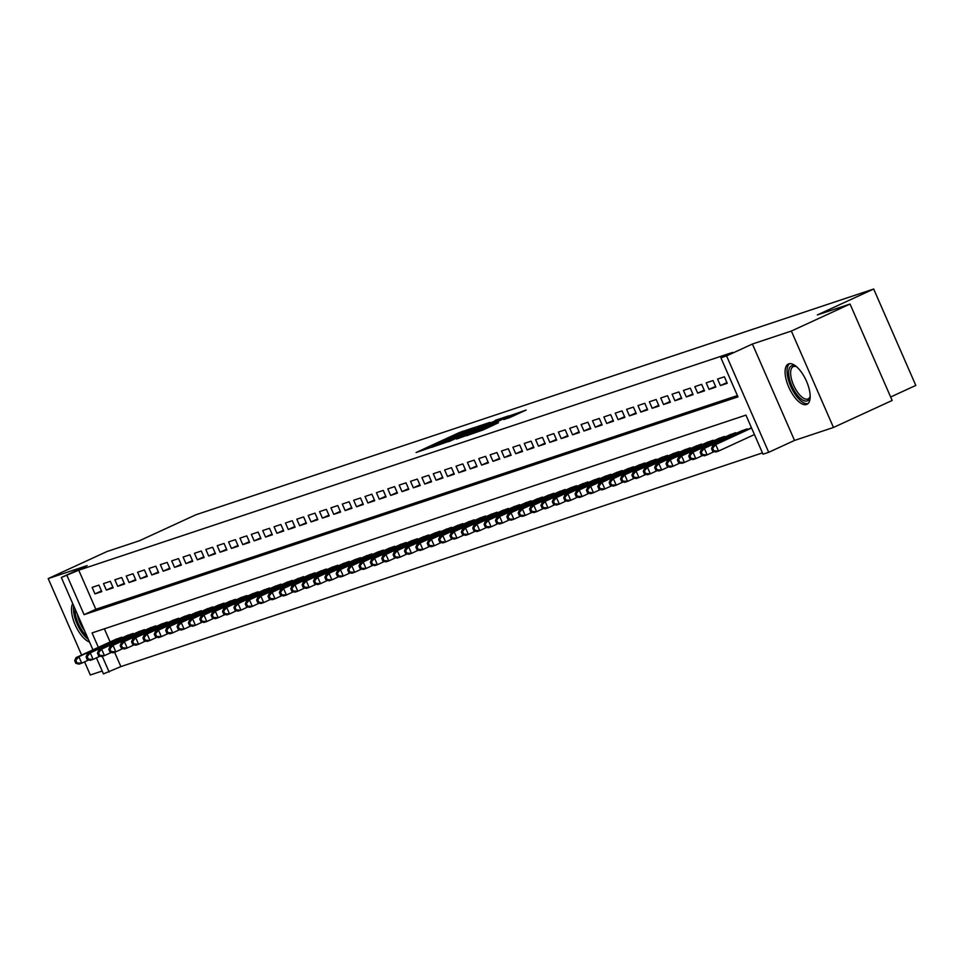 <?xml version="1.0" encoding="UTF-8"?>
<svg xmlns="http://www.w3.org/2000/svg" width="964" height="964" viewBox="0 0 964 964"><rect width="100%" height="100%" fill="white"/><g stroke="black" fill="none" stroke-linecap="round" stroke-linejoin="round"><path stroke-width="1.45" d="M473.481 427.787L459.033 432.691L416.111 452.526L430.619 447.513L455.153 435.475L473.481 427.787M788.757 363.85A22.196 9.303 -114.7 0 0 788.347 364.018A22.196 9.303 -114.7 0 0 788.962 387.6A22.196 9.303 -114.7 0 0 806.506 404.506A22.196 9.303 -114.7 0 0 806.904 404.35A22.196 9.303 -114.7 0 0 806.29 380.756A22.196 9.303 -114.7 0 0 788.757 363.85M72.746 603.621A22.196 9.303 -114.7 0 0 75.168 624.805A22.196 9.303 -114.7 0 0 89.519 642.024M509.667 417.605L526.163 410.062L509.317 415.942L466.395 435.776L483.241 429.896L498.484 422.738L472.625 433.246L503.798 418.689L513.631 414.701L503.774 419.533L509.667 417.605M850.043 304.046L892.158 400.458L833.474 427.462L791.36 331.05L850.043 304.046L817.339 314.939L873.685 289.019L195.909 514.764L139.575 540.683L106.884 551.577L48.2 578.581L87.146 565.603L61.322 577.484L78.747 570.194L732.64 352.402L720.903 357.801L726.579 355.909L768.706 452.309L763.018 454.201L745.943 415.123L92.062 632.914L98.364 647.35M791.36 331.05L752.402 344.028L726.579 355.909M490.001 422.377L474.601 427.51L431.679 447.332L448.537 441.464L490.001 422.377M495.376 420.292L508.811 415.846L465.889 435.68L456.575 439.042L474.842 430.559L472.288 431.113L448.778 441.645L495.544 420.666M48.2 578.581L81.615 655.05M84.591 661.87L90.315 674.981L102.196 671.028M98.943 585.1L92.122 587.377L94.966 593.896L101.786 591.619L98.943 585.1M110.318 581.316L103.497 583.594L106.341 590.101L113.162 587.835L110.318 581.316M121.693 577.532L114.861 579.798L117.716 586.317L124.537 584.039L121.693 577.532M133.056 573.737L126.236 576.014L129.08 582.533L135.9 580.256L133.056 573.737M144.431 569.953L137.611 572.23L140.455 578.737L147.275 576.472L144.431 569.953M155.807 566.169L148.986 568.435L151.83 574.954L158.65 572.676L155.807 566.169M167.17 562.374L160.349 564.651L163.193 571.17L170.025 568.893L167.17 562.374M178.545 558.59L171.725 560.867L174.568 567.374L181.389 565.109L178.545 558.59M189.92 554.806L183.1 557.072L185.944 563.591L192.764 561.313L189.92 554.806M201.295 551.01L194.463 553.288L197.319 559.807L204.139 557.529L201.295 551.01M212.658 547.227L205.838 549.504L208.682 556.011L215.514 553.746L212.658 547.227M224.034 543.443L217.213 545.708L220.057 552.227L226.877 549.95L224.034 543.443M235.409 539.647L228.589 541.925L231.432 548.444L238.253 546.166L235.409 539.647M246.784 535.864L239.952 538.141L242.808 544.648L249.628 542.383L246.784 535.864M258.147 532.08L251.327 534.345L254.171 540.864L260.991 538.587L258.147 532.08M269.522 528.284L262.702 530.562L265.546 537.081L272.366 534.803L269.522 528.284M280.898 524.5L274.077 526.778L276.921 533.285L283.741 531.019L280.898 524.5M292.261 520.717L285.44 522.982L288.284 529.501L295.117 527.224L292.261 520.717M303.636 516.921L296.816 519.198L299.659 525.717L306.48 523.44L303.636 516.921M315.011 513.137L308.191 515.415L311.035 521.922L317.855 519.656L315.011 513.137M326.386 509.353L319.554 511.619L322.41 518.138L329.23 515.861L326.386 509.353M337.749 505.558L330.929 507.835L333.773 514.354L340.605 512.077L337.749 505.558M349.125 501.774L342.304 504.052L345.148 510.559L351.968 508.293L349.125 501.774M360.5 497.99L353.68 500.256L356.523 506.775L363.344 504.497L360.5 497.99M371.875 494.195L365.043 496.472L367.899 502.991L374.719 500.714L371.875 494.195M383.238 490.411L376.418 492.688L379.262 499.195L386.082 496.93L383.238 490.411M394.613 486.627L387.793 488.893L390.637 495.412L397.457 493.134L394.613 486.627M405.989 482.831L399.168 485.109L402.012 491.628L408.832 489.351L405.989 482.831M417.352 479.048L410.531 481.325L413.375 487.832L420.208 485.567L417.352 479.048M428.727 475.264L421.907 477.529L424.75 484.048L431.571 481.771L428.727 475.264M440.102 471.468L433.282 473.746L436.126 480.265L442.946 477.987L440.102 471.468M451.477 467.685L444.645 469.962L447.501 476.469L454.321 474.204L451.477 467.685M462.841 463.901L456.02 466.166L458.864 472.685L465.696 470.408L462.841 463.901M474.216 460.105L467.395 462.383L470.239 468.902L477.06 466.624L474.216 460.105M485.591 456.321L478.771 458.599L481.614 465.106L488.435 462.841L485.591 456.321M496.966 452.538L490.134 454.803L492.99 461.322L499.81 459.045L496.966 452.538M508.329 448.742L501.509 451.019L504.353 457.538L511.173 455.261L508.329 448.742M519.704 444.958L512.884 447.236L515.728 453.743L522.548 451.477L519.704 444.958M531.08 441.175L524.259 443.44L527.103 449.959L533.923 447.682L531.08 441.175M542.443 437.379L535.623 439.656L538.466 446.175L545.299 443.898L542.443 437.379M553.818 433.595L546.998 435.873L549.841 442.38L556.662 440.114L553.818 433.595M565.193 429.811L558.373 432.077L561.217 438.596L568.037 436.318L565.193 429.811M576.568 426.016L569.736 428.293L572.592 434.812L579.412 432.535L576.568 426.016M587.932 422.232L581.111 424.509L583.955 431.016L590.787 428.751L587.932 422.232M599.307 418.448L592.486 420.714L595.33 427.233L602.151 424.955L599.307 418.448M610.682 414.653L603.862 416.93L606.705 423.449L613.526 421.172L610.682 414.653M622.057 410.869L615.225 413.146L618.081 419.653L624.901 417.388L622.057 410.869M633.42 407.085L626.6 409.351L629.444 415.87L636.264 413.592L633.42 407.085M644.796 403.289L637.975 405.567L640.819 412.086L647.639 409.808L644.796 403.289M656.171 399.506L649.35 401.783L652.194 408.29L659.014 406.025L656.171 399.506M667.534 395.722L660.714 397.987L663.557 404.506L670.39 402.229L667.534 395.722M678.909 391.926L672.089 394.204L674.933 400.723L681.753 398.445L678.909 391.926M690.284 388.143L683.464 390.42L686.308 396.927L693.128 394.662L690.284 388.143M701.659 384.359L694.827 386.624L697.683 393.143L704.503 390.866L701.659 384.359M713.023 380.563L706.202 382.841L709.046 389.36L715.878 387.082L713.023 380.563M724.398 376.779L717.577 379.057L720.421 385.564L727.242 383.298L724.398 376.779M78.747 570.194L95.822 609.272L737.4 395.577M114.596 652.242L120.874 666.594L762.452 452.899M104.365 628.817L110.101 641.94M114.981 639.698L121.717 637.216L122.018 637.903L121.693 637.228M126.356 635.915L133.08 633.432L133.381 634.119L133.056 633.432M137.719 632.119L144.455 629.637L144.757 630.336M149.095 628.335L155.831 625.853L156.132 626.54L155.807 625.865M160.47 624.552L167.194 622.069L167.507 622.756L167.182 622.069M171.845 620.756L178.569 618.273L178.87 618.972M183.208 616.972L189.944 614.49L190.245 615.177M194.583 613.188L201.319 610.706L201.621 611.393L201.295 610.706M205.959 609.393L212.683 606.91L212.984 607.609L212.67 606.922M217.322 605.609L224.058 603.127L224.359 603.813M228.697 601.825L235.433 599.343L235.734 600.03M240.072 598.029L246.808 595.547L247.109 596.246L246.784 595.559M251.447 594.246L258.171 591.763L258.473 592.45L258.147 591.776M262.81 590.462L269.546 587.98L269.848 588.667M274.186 586.666L280.922 584.184L281.223 584.883M285.561 582.883L292.285 580.4L292.598 581.087L292.273 580.412M296.936 579.099L303.66 576.617L303.961 577.303L303.636 576.617M308.299 575.303L315.035 572.821L315.336 573.52M319.674 571.519L326.41 569.037L326.712 569.724M331.05 567.736L337.774 565.253L338.075 565.94L337.762 565.253M342.413 563.94L349.149 561.458L349.45 562.157M353.788 560.156L360.524 557.674L360.825 558.361M365.163 556.373L371.899 553.89L372.2 554.577M376.538 552.577L383.262 550.095L383.564 550.793L383.238 550.107M387.902 548.793L394.638 546.311L394.939 546.998L394.613 546.323M399.277 545.009L406.013 542.527L406.314 543.214M410.652 541.214L417.376 538.731L417.689 539.43M422.027 537.43L428.751 534.948L429.052 535.635L428.727 534.96M433.39 533.646L440.126 531.164L440.428 531.851M444.766 529.851L451.501 527.368L451.803 528.067M456.141 526.067L462.865 523.585L463.166 524.271L462.853 523.597M467.504 522.283L474.24 519.801L474.541 520.488L474.216 519.801M478.879 518.487L485.615 516.005L485.916 516.704L485.591 516.017M490.254 514.704L496.99 512.221L497.291 512.908M501.629 510.92L508.353 508.438L508.655 509.125L508.329 508.438M512.993 507.124L519.729 504.642L520.03 505.341M524.368 503.341L531.104 500.858L531.405 501.545M535.743 499.557L542.467 497.075L542.78 497.761M547.118 495.761L553.842 493.279L554.143 493.978L553.818 493.291M558.481 491.977L565.217 489.495L565.519 490.182L565.193 489.507M569.857 488.194L576.593 485.711L576.894 486.398L576.568 485.711M581.232 484.398L587.956 481.916L588.257 482.615M592.595 480.614L599.331 478.132L599.632 478.819L599.307 478.144M603.97 476.831L610.706 474.348L611.007 475.035M615.345 473.035L622.081 470.553L622.383 471.251L622.057 470.565M626.721 469.251L633.444 466.769L633.746 467.456M638.084 465.467L644.82 462.985L645.121 463.672L644.796 462.985M649.459 461.672L656.195 459.189L656.496 459.888L656.171 459.201M660.834 457.888L667.558 455.406L667.871 456.093L667.546 455.418M672.209 454.104L678.933 451.622L679.234 452.309M683.572 450.309L690.308 447.826L690.61 448.525M694.948 446.525L701.684 444.043L701.985 444.729M706.323 442.741L713.047 440.259L713.348 440.946L713.035 440.259M717.686 438.945L724.422 436.463L724.723 437.162M729.061 435.162L735.797 432.679L736.098 433.366L735.773 432.691M740.436 431.378L747.172 428.896L747.474 429.583L747.148 428.896M890.652 396.999L915.8 385.419L873.685 289.019M752.402 344.028L794.529 440.428L833.474 427.462M794.529 440.428L768.706 452.309M120.874 666.594L103.449 673.896L96.436 657.858M67.01 575.592L84.085 614.671L737.978 396.879L720.903 357.801M92.942 649.844L61.322 577.484M102.292 656.339L109.137 671.992M95.822 609.272L84.085 614.671M94.966 593.896L101.473 590.896M106.341 590.101L112.848 587.112M117.716 586.317L124.223 583.316M129.08 582.533L135.587 579.533M140.455 578.737L146.962 575.749M151.83 574.954L158.337 571.953M163.193 571.17L169.712 568.17M174.568 567.374L181.075 564.386M185.944 563.591L192.451 560.59M197.319 559.807L203.826 556.806M208.682 556.011L215.189 553.023M220.057 552.227L226.564 549.227M231.432 548.444L237.939 545.443M242.808 544.648L249.315 541.66M254.171 540.864L260.678 537.864M265.546 537.081L272.053 534.08M276.921 533.285L283.428 530.296M288.284 529.501L294.791 526.501M299.659 525.717L306.166 522.717M311.035 521.922L317.542 518.933M322.41 518.138L328.917 515.138M333.773 514.354L340.28 511.354M345.148 510.559L351.655 507.57M356.523 506.775L363.03 503.774M367.899 502.991L374.406 499.991M379.262 499.195L385.769 496.207M390.637 495.412L397.144 492.411M402.012 491.628L408.519 488.628M413.375 487.832L419.882 484.844M424.75 484.048L431.257 481.048M436.126 480.265L442.633 477.264M447.501 476.469L454.008 473.481M458.864 472.685L465.371 469.685M470.239 468.902L476.746 465.901M481.614 465.106L488.121 462.118M492.99 461.322L499.497 458.322M504.353 457.538L510.86 454.538M515.728 453.743L522.235 450.754M527.103 449.959L533.61 446.959M538.466 446.175L544.973 443.175M549.841 442.38L556.349 439.391M561.217 438.596L567.724 435.595M572.592 434.812L579.099 431.812M583.955 431.016L590.462 428.028M595.33 427.233L601.837 424.232M606.705 423.449L613.212 420.449M618.081 419.653L624.588 416.665M629.444 415.87L635.951 412.869M640.819 412.086L647.326 409.085M652.194 408.29L658.701 405.302M663.557 404.506L670.064 401.506M674.933 400.723L681.44 397.722M686.308 396.927L692.815 393.939M697.683 393.143L704.19 390.143M709.046 389.36L715.553 386.359M720.421 385.564L726.928 382.575M476.023 427.148L436.21 445.428L448.959 440.259L476.023 427.148M492.291 422.533L475.264 429.691L492.291 422.533L492.652 423.365M116.873 638.831L76.036 657.617L78.879 656.677L81.723 663.184L88.772 659.942M76.963 662.919L81.723 663.184L78.879 664.136L75.831 663.304L76.963 662.919L75.831 660.316L74.686 660.689L75.831 663.304M75.831 660.316L78.879 656.677L119.717 637.879M74.686 660.689L76.036 657.617M86.977 636.204A19.208 8.049 65.3 0 1 75.108 609.031M77.349 614.152A17.786 7.459 -114.7 0 0 84.627 630.817M73.698 605.79A22.052 9.242 -114.7 0 0 88.399 639.433M796.698 394.324A19.208 8.049 65.3 0 1 788.66 373.333A19.208 8.049 65.3 0 1 795.758 366.284A19.208 8.049 65.3 0 1 796.505 366.694A17.786 7.459 -114.7 0 0 793.251 366.621A17.786 7.459 -114.7 0 0 798.084 392.963A17.786 7.459 -114.7 0 0 808.121 398.927A17.786 7.459 -114.7 0 0 810.182 396.409A19.208 8.049 65.3 0 1 810.013 397.24A19.208 8.049 65.3 0 1 796.698 394.324M789.624 363.669A22.052 9.242 -114.7 0 0 796.288 395.951A22.052 9.242 -114.7 0 0 808.001 403.603M128.248 635.035L87.411 653.833L90.255 652.881L93.098 659.4L100.148 656.159M88.339 659.135L93.098 659.4L90.255 660.34L87.194 659.509L88.339 659.135L87.194 656.532L86.061 656.906L87.194 659.509M87.194 656.532L90.255 652.881L131.092 634.095M86.061 656.906L87.411 653.833M139.623 631.251L98.774 650.049L101.618 649.097L104.461 655.616L111.523 652.363M99.714 655.339L104.461 655.616L101.63 656.556L98.569 655.725L99.714 655.339L98.569 652.736L97.436 653.122L98.569 655.725M98.569 652.736L101.618 649.097L142.467 630.299M97.436 653.122L98.774 650.049M150.999 627.468L110.149 646.254L112.993 645.314L115.837 651.821L122.886 648.579M111.077 651.556L115.837 651.821L112.993 652.773L109.944 651.941L111.077 651.556L109.944 648.953L108.799 649.326L109.944 651.941M109.944 648.953L112.993 645.314L153.842 626.516M108.799 649.326L110.149 646.254M162.362 623.672L121.524 642.47L124.368 641.518L127.212 648.037L134.261 644.796M122.452 647.772L127.212 648.037L124.368 648.977L121.319 648.145L122.452 647.772L121.319 645.169L120.175 645.543L121.319 648.145M121.319 645.169L124.368 641.518L165.206 622.732M120.175 645.543L121.524 642.47M173.737 619.888L132.899 638.686L135.731 637.734L138.587 644.253L145.636 641M133.827 643.976L138.587 644.253L135.743 645.193L132.683 644.362L133.827 643.976L132.683 641.373L131.55 641.759L132.683 644.362M132.683 641.373L135.731 637.734L176.581 618.936M131.55 641.759L132.899 638.686M185.112 616.104L144.263 634.89L147.106 633.951L149.95 640.457L157.012 637.216M145.19 640.192L149.95 640.457L147.106 641.409L144.058 640.578L145.19 640.192L144.058 637.59L142.925 637.963L144.058 640.578M144.058 637.59L147.106 633.951L187.956 615.153M142.925 637.963L144.263 634.89M196.487 612.309L155.638 631.107L158.482 630.155L161.325 636.674L168.375 633.432M156.566 636.409L161.325 636.674L158.482 637.614L155.433 636.782L156.566 636.409L155.433 633.806L154.288 634.179L155.433 636.782M155.433 633.806L158.482 630.155L199.319 611.369M154.288 634.179L155.638 631.107M207.85 608.525L167.013 627.323L169.857 626.371L172.701 632.89L179.75 629.637M167.941 632.613L172.701 632.89L169.857 633.83L166.808 632.999L167.941 632.613L166.796 630.01L165.663 630.396L166.808 632.999M166.796 630.01L169.857 626.371L210.694 607.573M165.663 630.396L167.013 627.323M219.226 604.741L178.376 623.527L181.22 622.587L184.076 629.094L191.125 625.853M179.316 628.829L184.076 629.094L181.232 630.046L178.171 629.215L179.316 628.829L178.171 626.226L177.039 626.6L178.171 629.215M178.171 626.226L181.22 622.587L222.069 603.789M177.039 626.6L178.376 623.527M230.601 600.946L189.751 619.744L192.595 618.792L195.439 625.311L202.488 622.069M190.679 625.046L195.439 625.311L192.595 626.251L189.547 625.419L190.679 625.046L189.547 622.443L188.414 622.816L189.547 625.419M189.547 622.443L192.595 618.792L233.445 600.006M188.414 622.816L189.751 619.744M241.964 597.162L201.127 615.96L203.97 615.008L206.814 621.527L213.863 618.273M202.054 621.25L206.814 621.527L203.97 622.467L200.922 621.635L202.054 621.25L200.922 618.647L199.777 619.033L200.922 621.635M200.922 618.647L203.97 615.008L244.808 596.21M199.777 619.033L201.127 615.96M253.339 593.378L212.502 612.164L215.346 611.224L218.189 617.731L225.239 614.49M213.43 617.466L218.189 617.731L215.346 618.683L212.285 617.852L213.43 617.466L212.285 614.863L211.152 615.237L212.285 617.852M212.285 614.863L215.346 611.224L256.183 592.426M211.152 615.237L212.502 612.164M264.714 589.582L223.865 608.38L226.709 607.428L229.553 613.947L236.614 610.706M224.805 613.682L229.553 613.947L226.721 614.887L223.66 614.056L224.805 613.682L223.66 611.08L222.527 611.453L223.66 614.056M223.66 611.08L226.709 607.428L267.558 588.643M222.527 611.453L223.865 608.38M276.09 585.799L235.24 604.597L238.084 603.645L240.928 610.164L247.977 606.91M236.168 609.887L240.928 610.164L238.084 611.104L235.035 610.272L236.168 609.887L235.035 607.284L233.891 607.669L235.035 610.272M235.035 607.284L238.084 603.645L278.933 584.847M233.891 607.669L235.24 604.597M287.453 582.015L246.615 600.801L249.459 599.861L252.303 606.368L259.352 603.127M247.543 606.103L252.303 606.368L249.459 607.32L246.41 606.489L247.543 606.103L246.41 603.5L245.266 603.874L246.41 606.489M246.41 603.5L249.459 599.861L290.297 581.063M245.266 603.874L246.615 600.801M298.828 578.219L257.99 597.017L260.822 596.065L263.678 602.584L270.727 599.343M258.918 602.319L263.678 602.584L260.834 603.524L257.774 602.693L258.918 602.319L257.774 599.716L256.641 600.09L257.774 602.693M257.774 599.716L260.822 596.065L301.672 577.279M256.641 600.09L257.99 597.017M310.203 574.436L269.354 593.234L272.197 592.282L275.041 598.801L282.103 595.547M270.282 598.524L275.041 598.801L272.197 599.741L269.149 598.909L270.282 598.524L269.149 595.921L268.016 596.306L269.149 598.909M269.149 595.921L272.197 592.282L313.047 573.484M268.016 596.306L269.354 593.234M321.578 570.652L280.729 589.438L283.573 588.498L286.416 595.005L293.466 591.763M281.657 594.74L286.416 595.005L283.573 595.957L280.524 595.125L281.657 594.74L280.524 592.137L279.379 592.511L280.524 595.125M280.524 592.137L283.573 588.498L324.41 569.7M279.379 592.511L280.729 589.438M332.942 566.856L292.104 585.654L294.948 584.702L297.792 591.221L304.841 587.98M293.032 590.956L297.792 591.221L294.948 592.161L291.899 591.33L293.032 590.956L291.887 588.353L290.754 588.727L291.899 591.33M291.887 588.353L294.948 584.702L335.785 565.916M290.754 588.727L292.104 585.654M344.317 563.072L303.467 581.87L306.311 580.918L309.167 587.438L316.216 584.184M304.407 587.16L309.167 587.438L306.323 588.377L303.262 587.546L304.407 587.16L303.262 584.558L302.13 584.943L303.262 587.546M303.262 584.558L306.311 580.918L347.161 562.12M302.13 584.943L303.467 581.87M355.692 559.289L314.842 578.075L317.686 577.135L320.53 583.642L327.579 580.4M315.77 583.377L320.53 583.642L317.686 584.594L314.638 583.762L315.77 583.377L314.638 580.774L313.505 581.147L314.638 583.762M314.638 580.774L317.686 577.135L358.536 558.337M313.505 581.147L314.842 578.075M367.055 555.493L326.218 574.291L329.061 573.339L331.905 579.858L338.954 576.617M327.145 579.593L331.905 579.858L329.061 580.798L326.013 579.966L327.145 579.593L326.013 576.99L324.868 577.364L326.013 579.966M326.013 576.99L329.061 573.339L369.899 554.553M324.868 577.364L326.218 574.291M378.43 551.709L337.593 570.507L340.437 569.555L343.28 576.074L350.33 572.821M338.521 575.809L343.28 576.074L340.437 577.014L337.376 576.183L338.521 575.809L337.376 573.194L336.243 573.58L337.376 576.183M337.376 573.194L340.437 569.555L381.274 550.757M336.243 573.58L337.593 570.507M389.805 547.926L348.956 566.712L351.8 565.772L354.644 572.279L361.705 569.037M349.896 572.014L354.644 572.279L351.812 573.231L348.751 572.399L349.896 572.014L348.751 569.411L347.618 569.784L348.751 572.399M348.751 569.411L351.8 565.772L392.649 546.974M347.618 569.784L348.956 566.712M401.181 544.13L360.331 562.928L363.175 561.976L366.019 568.495L373.068 565.253M361.259 568.23L366.019 568.495L363.175 569.435L360.126 568.603L361.259 568.23L360.126 565.627L358.982 566.001L360.126 568.603M360.126 565.627L363.175 561.976L404.024 543.19M358.982 566.001L360.331 562.928M412.544 540.346L371.706 559.144L374.55 558.192L377.394 564.711L384.443 561.458M372.634 564.446L377.394 564.711L374.55 565.651L371.502 564.82L372.634 564.446L371.502 561.831L370.357 562.217L371.502 564.82M371.502 561.831L374.55 558.192L415.388 539.394M370.357 562.217L371.706 559.144M423.919 536.562L383.082 555.348L385.913 554.408L388.769 560.915L395.818 557.674M384.009 560.65L388.769 560.915L385.925 561.867L382.865 561.036L384.009 560.65L382.865 558.048L381.732 558.421L382.865 561.036M382.865 558.048L385.913 554.408L426.763 535.61M381.732 558.421L383.082 555.348M435.294 532.767L394.445 551.565L397.288 550.613L400.132 557.132L407.194 553.89M395.373 556.867L400.132 557.132L397.288 558.084L394.24 557.24L395.373 556.867L394.24 554.264L393.107 554.637L394.24 557.24M394.24 554.264L397.288 550.613L438.138 531.827M393.107 554.637L394.445 551.565M446.669 528.983L405.82 547.781L408.664 546.829L411.508 553.348L418.557 550.095M406.748 553.083L411.508 553.348L408.664 554.288L405.615 553.457L406.748 553.083L405.615 550.468L404.47 550.854L405.615 553.457M405.615 550.468L408.664 546.829L449.501 528.031M404.47 550.854L405.82 547.781M458.033 525.199L417.195 543.985L420.039 543.045L422.883 549.552L429.932 546.311M418.123 549.287L422.883 549.552L420.039 550.504L416.99 549.673L418.123 549.287L416.978 546.684L415.846 547.058L416.99 549.673M416.978 546.684L420.039 543.045L460.876 524.247M415.846 547.058L417.195 543.985M469.408 521.404L428.558 540.202L431.402 539.25L434.258 545.769L441.307 542.527M429.498 545.504L434.258 545.769L431.414 546.721L428.353 545.877L429.498 545.504L428.353 542.901L427.221 543.274L428.353 545.877M428.353 542.901L431.402 539.25L472.252 520.464M427.221 543.274L428.558 540.202M480.783 517.62L439.933 536.418L442.777 535.466L445.621 541.985L452.67 538.731M440.861 541.72L445.621 541.985L442.777 542.925L439.729 542.093L440.861 541.72L439.729 539.105L438.596 539.491L439.729 542.093M439.729 539.105L442.777 535.466L483.627 516.668M438.596 539.491L439.933 536.418M492.146 513.836L451.309 532.622L454.152 531.682L456.996 538.189L464.046 534.948M452.237 537.924L456.996 538.189L454.152 539.141L451.104 538.31L452.237 537.924L451.104 535.321L449.959 535.695L451.104 538.31M451.104 535.321L454.152 531.682L494.99 512.884M449.959 535.695L451.309 532.622M503.521 510.04L462.684 528.838L465.528 527.886L468.371 534.405L475.421 531.164M463.612 534.14L468.371 534.405L465.528 535.357L462.467 534.514L463.612 534.14L462.467 531.538L461.334 531.911L462.467 534.514M462.467 531.538L465.528 527.886L506.365 509.1M461.334 531.911L462.684 528.838M514.897 506.257L474.047 525.055L476.891 524.103L479.735 530.622L486.796 527.368M474.987 530.357L479.735 530.622L476.903 531.562L473.842 530.73L474.987 530.357L473.842 527.742L472.709 528.127L473.842 530.73M473.842 527.742L476.891 524.103L517.74 505.305M472.709 528.127L474.047 525.055M526.272 502.473L485.422 521.259L488.266 520.319L491.11 526.826L498.159 523.585M486.35 526.561L491.11 526.826L488.266 527.778L485.217 526.947L486.35 526.561L485.217 523.958L484.073 524.332L485.217 526.947M485.217 523.958L488.266 520.319L529.116 501.521M484.073 524.332L485.422 521.259M537.635 498.677L496.797 517.475L499.641 516.523L502.485 523.042L509.534 519.801M497.725 522.777L502.485 523.042L499.641 523.994L496.593 523.151L497.725 522.777L496.593 520.174L495.448 520.548L496.593 523.151M496.593 520.174L499.641 516.523L540.479 497.737M495.448 520.548L496.797 517.475M549.01 494.894L508.173 513.692L511.004 512.74L513.86 519.259L520.909 516.005M509.1 518.994L513.86 519.259L511.016 520.198L507.956 519.367L509.1 518.994L507.956 516.379L506.823 516.764L507.956 519.367M507.956 516.379L511.004 512.74L551.854 493.942M506.823 516.764L508.173 513.692M560.385 491.11L519.536 509.896L522.38 508.956L525.223 515.463L532.285 512.221M520.464 515.198L525.223 515.463L522.38 516.415L519.331 515.583L520.464 515.198L519.331 512.595L518.198 512.969L519.331 515.583M519.331 512.595L522.38 508.956L563.229 490.158M518.198 512.969L519.536 509.896M571.76 487.314L530.911 506.112L533.755 505.16L536.599 511.679L543.648 508.438M531.839 511.414L536.599 511.679L533.755 512.631L530.706 511.788L531.839 511.414L530.706 508.811L529.561 509.185L530.706 511.788M530.706 508.811L533.755 505.16L574.592 486.374M529.561 509.185L530.911 506.112M583.124 483.53L542.286 502.328L545.13 501.376L547.974 507.895L555.023 504.642M543.214 507.63L547.974 507.895L545.13 508.835L542.081 508.004L543.214 507.63L542.069 505.016L540.937 505.401L542.081 508.004M542.069 505.016L545.13 501.376L585.967 482.578M540.937 505.401L542.286 502.328M594.499 479.747L553.649 498.533L556.493 497.593L559.349 504.1L566.398 500.858M554.589 503.835L559.349 504.1L556.505 505.052L553.444 504.22L554.589 503.835L553.444 501.232L552.312 501.605L553.444 504.22M553.444 501.232L556.493 497.593L597.343 478.795M552.312 501.605L553.649 498.533M605.874 475.951L565.024 494.749L567.868 493.797L570.712 500.316L577.761 497.075M565.952 500.051L570.712 500.316L567.868 501.268L564.82 500.424L565.952 500.051L564.82 497.448L563.687 497.822L564.82 500.424M564.82 497.448L567.868 493.797L608.718 475.011M563.687 497.822L565.024 494.749M617.237 472.167L576.4 490.965L579.244 490.013L582.087 496.532L589.137 493.279M577.328 496.267L582.087 496.532L579.244 497.472L576.195 496.641L577.328 496.267L576.195 493.652L575.05 494.038L576.195 496.641M576.195 493.652L579.244 490.013L620.081 471.215M575.05 494.038L576.4 490.965M628.612 468.384L587.775 487.169L590.619 486.23L593.463 492.737L600.512 489.495M588.703 492.471L593.463 492.737L590.619 493.689L587.558 492.857L588.703 492.471L587.558 489.869L586.425 490.242L587.558 492.857M587.558 489.869L590.619 486.23L631.456 467.432M586.425 490.242L587.775 487.169M639.988 464.588L599.138 483.386L601.982 482.434L604.826 488.953L611.887 485.711M600.078 488.688L604.826 488.953L601.994 489.905L598.933 489.061L600.078 488.688L598.933 486.085L597.801 486.459L598.933 489.061M598.933 486.085L601.982 482.434L642.831 463.648M597.801 486.459L599.138 483.386M651.363 460.804L610.513 479.602L613.357 478.65L616.201 485.169L623.25 481.916M611.441 484.904L616.201 485.169L613.357 486.109L610.308 485.278L611.441 484.904L610.308 482.289L609.164 482.675L610.308 485.278M610.308 482.289L613.357 478.65L654.207 459.852M609.164 482.675L610.513 479.602M662.726 457.02L621.888 475.806L624.732 474.866L627.576 481.373L634.625 478.132M622.816 481.108L627.576 481.373L624.732 482.325L621.684 481.494L622.816 481.108L621.684 478.506L620.539 478.879L621.684 481.494M621.684 478.506L624.732 474.866L665.57 456.068M620.539 478.879L621.888 475.806M674.101 453.225L633.264 472.023L636.095 471.071L638.951 477.59L646.001 474.348M634.192 477.325L638.951 477.59L636.107 478.542L633.047 477.698L634.192 477.325L633.047 474.722L631.914 475.095L633.047 477.698M633.047 474.722L636.095 471.071L676.945 452.285M631.914 475.095L633.264 472.023M685.476 449.441L644.627 468.239L647.471 467.287L650.314 473.806L657.376 470.553M645.555 473.541L650.314 473.806L647.471 474.746L644.422 473.914L645.555 473.541L644.422 470.926L643.289 471.312L644.422 473.914M644.422 470.926L647.471 467.287L688.32 448.489M643.289 471.312L644.627 468.239M696.851 445.657L656.002 464.443L658.846 463.503L661.69 470.01L668.739 466.769M656.93 469.745L661.69 470.01L658.846 470.962L655.797 470.131L656.93 469.745L655.797 467.142L654.652 467.516L655.797 470.131M655.797 467.142L658.846 463.503L699.683 444.705M654.652 467.516L656.002 464.443M708.215 441.861L667.377 460.659L670.221 459.708L673.065 466.227L680.114 462.985M668.305 465.961L673.065 466.227L670.221 467.178L667.172 466.335L668.305 465.961L667.16 463.359L666.028 463.732L667.172 466.335M667.16 463.359L670.221 459.708L711.058 440.922M666.028 463.732L667.377 460.659M719.59 438.078L678.74 456.876L681.584 455.924L684.44 462.443L691.489 459.189M679.68 462.178L684.44 462.443L681.596 463.383L678.536 462.551L679.68 462.178L678.536 459.563L677.403 459.949L678.536 462.551M678.536 459.563L681.584 455.924L722.434 437.126M677.403 459.949L678.74 456.876M730.965 434.294L690.116 453.08L692.959 452.14L695.803 458.647L702.852 455.406M691.043 458.382L695.803 458.647L692.959 459.599L689.911 458.768L691.043 458.382L689.911 455.779L688.778 456.153L689.911 458.768M689.911 455.779L692.959 452.14L733.809 433.342M688.778 456.153L690.116 453.08M742.328 430.498L701.491 449.296L704.335 448.344L707.178 454.863L714.228 451.622M702.419 454.598L707.178 454.863L704.335 455.815L701.286 454.972L702.419 454.598L701.286 451.996L700.141 452.369L701.286 454.972M701.286 451.996L704.335 448.344L745.172 429.558M700.141 452.369L701.491 449.296M751.462 427.751L712.866 445.513L715.71 444.561L718.554 451.08L754.438 434.559M713.794 450.815L718.554 451.08L715.71 452.02L712.649 451.188L713.794 450.815L712.649 448.2L711.516 448.585L712.649 451.188M712.649 448.2L715.71 444.561L751.595 428.052M711.516 448.585L712.866 445.513M459.394 433.523L459.033 432.691M462.78 432.029L462.455 431.257M449.32 441.09L448.959 440.259M474.204 429.643L473.842 428.811M475.204 431.39L474.842 430.559M479.674 429.342L479.253 428.39M483.036 427.787L482.675 426.956M510.089 417.448L509.763 416.689M482.819 430.089L482.458 429.257M489.796 426.883L489.435 426.052M493.17 425.329L492.857 424.618M144.733 630.336L144.431 629.649M178.858 618.984L178.545 618.286M190.221 615.189L189.92 614.502M224.335 603.826L224.034 603.139M235.71 600.042L235.409 599.343M269.824 588.679L269.522 587.98M281.199 584.895L280.898 584.196M315.312 573.532L315.011 572.833M326.688 569.736L326.386 569.049M349.426 562.169L349.125 561.47M360.801 558.373L360.5 557.686M372.176 554.589L371.875 553.89M406.29 543.226L405.989 542.527M417.665 539.442L417.364 538.743M440.403 531.863L440.102 531.164M451.779 528.079L451.477 527.38M497.267 512.92L496.966 512.233M520.006 505.353L519.704 504.654M531.381 501.557L531.08 500.87M542.756 497.773L542.455 497.075M588.245 482.627L587.944 481.928M610.983 475.047L610.682 474.348M633.734 467.468L633.42 466.781M679.222 452.321L678.909 451.622M690.586 448.537L690.284 447.838M701.961 444.741L701.659 444.055M724.699 437.174L724.398 436.475M478.915 427.474L478.457 426.425M476.674 430.715L476.288 429.811M496.605 421.545L496.159 420.533M514.077 415.713L513.631 414.701"/></g></svg>
